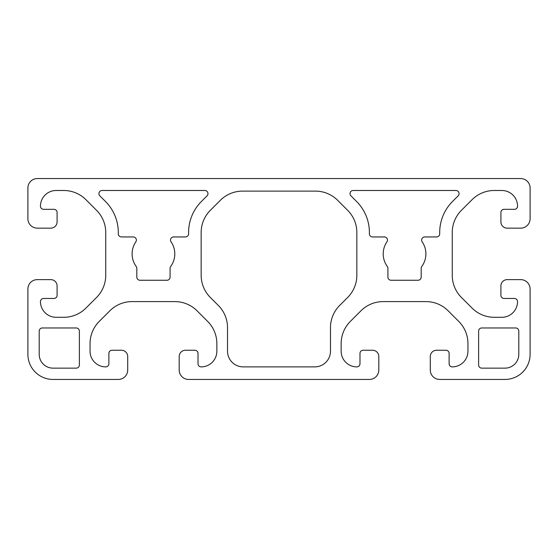 <?xml version="1.0" encoding="UTF-8"?>
<svg xmlns="http://www.w3.org/2000/svg" width="558" height="558" viewBox="0 0 558 558"><rect width="100%" height="100%" fill="white"/><g stroke="black" fill="none" stroke-linecap="round" stroke-linejoin="round"><path stroke-width="0.84" d="M201.473 201.424A43.943 43.943 0 0 0 188.604 232.498L188.604 233.802A3.139 3.139 0 0 1 185.465 236.941L173.664 236.941A3.139 3.139 0 0 0 171.076 241.851A21.344 21.344 0 0 1 170.692 266.473A3.139 3.139 0 0 0 170.085 268.328L170.085 277.117A3.139 3.139 0 0 1 166.947 280.255L139.953 280.255A3.139 3.139 0 0 1 136.815 277.117L136.815 268.328A3.139 3.139 0 0 0 136.208 266.473A21.344 21.344 0 0 1 135.824 241.851A3.139 3.139 0 0 0 133.236 236.941L121.435 236.941A3.139 3.139 0 0 1 118.296 233.802L118.296 232.498A43.943 43.943 0 0 0 105.427 201.424L99.847 195.844A3.139 3.139 0 0 1 102.065 190.487L204.835 190.487A3.139 3.139 0 0 1 207.053 195.844L201.473 201.424M27.9 354.33A25.11 25.11 0 0 0 53.01 379.44L118.296 379.44A9.416 9.416 0 0 0 127.712 370.024L127.712 356.527A6.277 6.277 0 0 0 121.435 350.25L112.019 350.25A3.139 3.139 0 0 0 108.88 353.388L108.88 363.746A3.139 3.139 0 0 1 105.741 366.885A15.694 15.694 0 0 1 90.047 351.191L90.047 343.609A31.387 31.387 0 0 1 99.24 321.415L109.863 310.792A31.387 31.387 0 0 1 132.058 301.599L174.842 301.599A31.387 31.387 0 0 1 197.037 310.792L207.66 321.415A31.387 31.387 0 0 1 216.853 343.609L216.853 351.191A15.694 15.694 0 0 1 201.159 366.885A3.139 3.139 0 0 1 198.02 363.746L198.02 353.388A3.139 3.139 0 0 0 194.881 350.25L185.465 350.25A6.277 6.277 0 0 0 179.188 356.527L179.188 370.024A9.416 9.416 0 0 0 188.604 379.44L369.396 379.44A9.416 9.416 0 0 0 378.812 370.024L378.812 356.527A6.277 6.277 0 0 0 372.535 350.25L363.119 350.25A3.139 3.139 0 0 0 359.98 353.388L359.98 363.746A3.139 3.139 0 0 1 356.841 366.885A15.694 15.694 0 0 1 341.147 351.191L341.147 343.609A31.387 31.387 0 0 1 350.34 321.415L360.963 310.792A31.387 31.387 0 0 1 383.158 301.599L425.942 301.599A31.387 31.387 0 0 1 448.137 310.792L458.76 321.415A31.387 31.387 0 0 1 467.953 343.609L467.953 351.191A15.694 15.694 0 0 1 452.259 366.885A3.139 3.139 0 0 1 449.12 363.746L449.12 353.388A3.139 3.139 0 0 0 445.981 350.25L436.565 350.25A6.277 6.277 0 0 0 430.288 356.527L430.288 370.024A9.416 9.416 0 0 0 439.704 379.44L504.99 379.44A25.11 25.11 0 0 0 530.1 354.33L530.1 289.044A9.416 9.416 0 0 0 520.684 279.628L507.187 279.628A6.277 6.277 0 0 0 500.91 285.905L500.91 295.322A3.139 3.139 0 0 0 504.048 298.46L514.406 298.46A3.139 3.139 0 0 1 517.545 301.599A15.694 15.694 0 0 1 501.851 317.293L494.269 317.293A31.387 31.387 0 0 1 472.075 308.1L461.452 297.477A31.387 31.387 0 0 1 452.259 275.282L452.259 232.498A31.387 31.387 0 0 1 461.452 210.303L472.075 199.68A31.387 31.387 0 0 1 494.269 190.487L501.851 190.487A15.694 15.694 0 0 1 517.545 206.181A3.139 3.139 0 0 1 514.406 209.32L504.048 209.32A3.139 3.139 0 0 0 500.91 212.459L500.91 221.875A6.277 6.277 0 0 0 507.187 228.152L520.684 228.152A9.416 9.416 0 0 0 530.1 218.736L530.1 187.976A9.416 9.416 0 0 0 520.684 178.56L37.316 178.56A9.416 9.416 0 0 0 27.9 187.976L27.9 218.736A9.416 9.416 0 0 0 37.316 228.152L50.813 228.152A6.277 6.277 0 0 0 57.09 221.875L57.09 212.459A3.139 3.139 0 0 0 53.952 209.32L43.594 209.32A3.139 3.139 0 0 1 40.455 206.181A15.694 15.694 0 0 1 56.149 190.487L63.731 190.487A31.387 31.387 0 0 1 85.925 199.68L96.548 210.303A31.387 31.387 0 0 1 105.741 232.498L105.741 275.282A31.387 31.387 0 0 1 96.548 297.477L85.925 308.1A31.387 31.387 0 0 1 63.731 317.293L56.149 317.293A15.694 15.694 0 0 1 40.455 301.599A3.139 3.139 0 0 1 43.594 298.46L53.952 298.46A3.139 3.139 0 0 0 57.09 295.322L57.09 285.905A6.277 6.277 0 0 0 50.813 279.628L37.316 279.628A9.416 9.416 0 0 0 27.9 289.044L27.9 354.33M347.648 210.303L337.653 200.308A31.387 31.387 0 0 0 315.458 191.115L242.542 191.115A31.387 31.387 0 0 0 220.347 200.308L210.352 210.303A31.387 31.387 0 0 0 201.159 232.498L201.159 275.282A31.387 31.387 0 0 0 210.352 297.477L218.331 305.456A31.387 31.387 0 0 1 227.524 327.651L227.524 351.191A15.694 15.694 0 0 0 243.218 366.885L314.782 366.885A15.694 15.694 0 0 0 330.476 351.191L330.476 327.651A31.387 31.387 0 0 1 339.669 305.456L347.648 297.477A31.387 31.387 0 0 0 356.841 275.282L356.841 232.498A31.387 31.387 0 0 0 347.648 210.303M369.396 233.802A3.139 3.139 0 0 0 372.535 236.941L384.336 236.941A3.139 3.139 0 0 1 386.924 241.851A21.344 21.344 0 0 0 387.308 266.473A3.139 3.139 0 0 1 387.915 268.328L387.915 277.117A3.139 3.139 0 0 0 391.053 280.255L418.047 280.255A3.139 3.139 0 0 0 421.185 277.117L421.185 268.328A3.139 3.139 0 0 1 421.792 266.473A21.344 21.344 0 0 0 422.176 241.851A3.139 3.139 0 0 1 424.764 236.941L436.565 236.941A3.139 3.139 0 0 0 439.704 233.802L439.704 232.498A43.943 43.943 0 0 1 452.573 201.424L458.153 195.844A3.139 3.139 0 0 0 455.935 190.487L353.165 190.487A3.139 3.139 0 0 0 350.947 195.844L356.527 201.424A43.943 43.943 0 0 1 369.396 232.498L369.396 233.802M39.2 354.33A13.811 13.811 0 0 0 53.01 368.14L76.237 368.14A3.139 3.139 0 0 0 79.376 365.002L79.376 331.103A3.139 3.139 0 0 0 76.237 327.964L42.338 327.964A3.139 3.139 0 0 0 39.2 331.103L39.2 354.33M478.625 365.002A3.139 3.139 0 0 0 481.763 368.14L504.99 368.14A13.811 13.811 0 0 0 518.8 354.33L518.8 331.103A3.139 3.139 0 0 0 515.662 327.964L481.763 327.964A3.139 3.139 0 0 0 478.625 331.103L478.625 365.002"/></g></svg>
